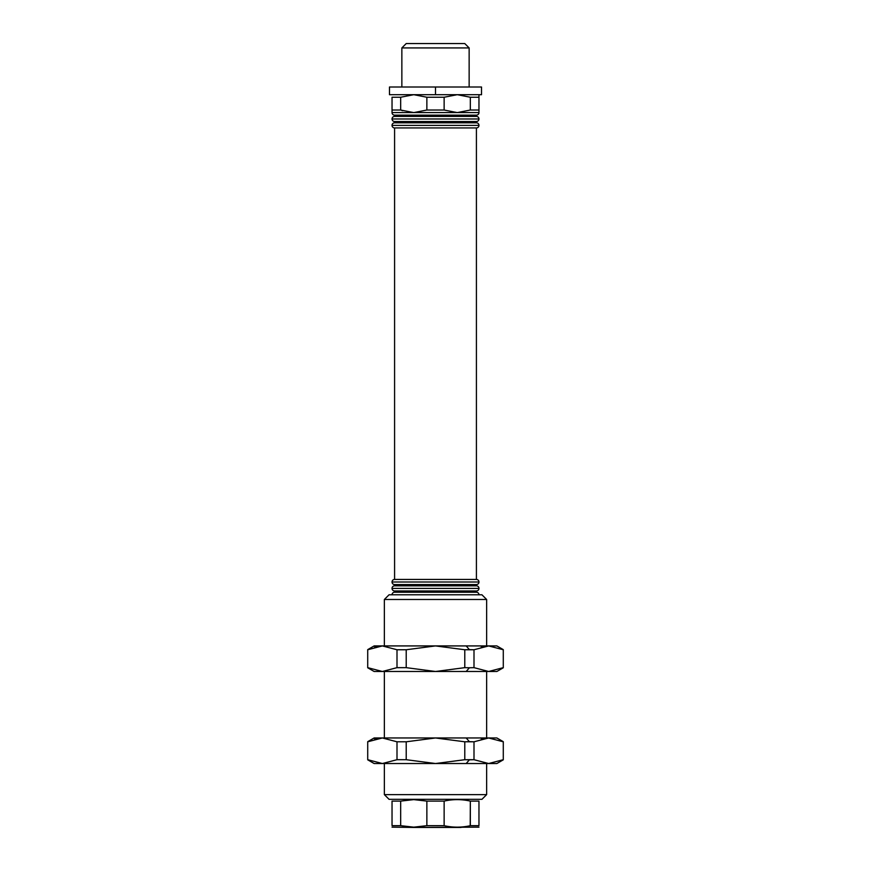 <?xml version="1.0" encoding="UTF-8"?>
<svg xmlns="http://www.w3.org/2000/svg" width="871" height="871" viewBox="0 0 871 871"><rect width="100%" height="100%" fill="white"/><g stroke="black" fill="none" stroke-linecap="round" stroke-linejoin="round"><path stroke-width="1.31" d="M478.974 588.393A2.559 2.559 0 0 1 476.415 590.952A2.559 2.559 0 0 0 478.974 588.393L392.026 588.393A2.559 2.559 0 0 0 394.585 590.952A2.559 2.559 0 0 1 392.026 588.393L478.974 588.393A2.559 2.559 0 0 0 476.415 585.835L394.585 585.835A2.559 2.559 0 0 0 392.026 588.393A2.559 2.559 0 0 1 394.585 585.835L476.415 585.835L476.415 584.561A2.559 2.559 0 0 0 478.974 582.002A2.559 2.559 0 0 1 476.415 584.561L394.585 584.561A2.559 2.559 0 0 1 392.026 582.002A2.559 2.559 0 0 0 394.585 584.561L476.415 584.561L476.415 585.835A2.559 2.559 0 0 1 478.974 588.393M478.974 118.979A2.559 2.559 0 0 1 476.415 121.526A2.559 2.559 0 0 0 478.974 118.979L392.026 118.979A2.559 2.559 0 0 0 394.585 121.526A2.559 2.559 0 0 1 392.026 118.979L478.974 118.979A2.559 2.559 0 0 0 476.415 116.42L476.415 115.135A2.559 2.559 0 0 0 478.974 112.588L392.026 112.588A2.559 2.559 0 0 0 394.585 115.135L476.415 115.135L394.585 115.135L394.585 116.42L476.415 116.42L394.585 116.42A2.559 2.559 0 0 0 392.026 118.979A2.559 2.559 0 0 1 394.585 116.42L394.585 115.135A2.559 2.559 0 0 1 392.026 112.588L478.974 112.588A2.559 2.559 0 0 1 476.415 115.135L476.415 116.42A2.559 2.559 0 0 1 478.974 118.979M478.974 125.37A2.559 2.559 0 0 1 476.415 127.928A2.559 2.559 0 0 0 478.974 125.37L392.026 125.37A2.559 2.559 0 0 0 394.585 127.928A2.559 2.559 0 0 1 392.026 125.37L478.974 125.37A2.559 2.559 0 0 0 476.415 122.811L476.415 121.526L394.585 121.526L476.415 121.526L476.415 122.811L394.585 122.811L476.415 122.811A2.559 2.559 0 0 1 478.974 125.37M394.585 127.928L476.415 127.928L394.585 127.928L394.585 579.444L476.415 579.444L476.415 127.928L476.415 579.444L394.585 579.444A2.559 2.559 0 0 0 392.026 582.002L478.974 582.002L392.026 582.002A2.559 2.559 0 0 1 394.585 579.444L394.585 127.928M394.585 590.952L476.415 590.952L394.585 590.952L394.585 592.226A2.559 2.559 0 0 0 392.026 594.784A2.559 2.559 0 0 1 394.585 592.226L476.415 592.226L394.585 592.226L394.585 590.952M435.5 94.689L435.5 87.013L389.479 87.013L389.479 94.689L481.521 94.689L481.521 87.013L435.5 87.013L435.5 94.689L478.963 94.689L478.963 97.247L478.963 94.689M401.858 47.927L401.858 87.013L401.858 47.927L469.142 47.927L401.858 47.927L406.224 43.55L401.858 47.927M469.142 87.013L469.142 47.927L464.776 43.55L406.224 43.55L464.776 43.55L469.142 47.927L469.142 87.013M392.037 827.156L414.019 827.45L400.671 825.675L392.037 825.675C392.037 827.635 392.037 827.635 392.037 825.675C392.037 827.635 392.037 827.635 392.037 825.675L392.037 801.102C392.037 799.143 392.037 799.143 392.037 801.102L400.671 801.102L414.019 799.328L426.866 801.102L444.134 801.102C452.833 799.143 461.565 799.143 470.329 801.102L478.963 801.102C478.963 799.143 478.963 799.143 478.963 801.102C478.963 799.143 478.963 799.143 478.963 801.102L478.963 825.675C478.963 827.635 478.963 827.635 478.963 825.675L470.329 825.675C461.63 827.635 452.898 827.635 444.134 825.675L426.866 825.675L414.019 827.45L478.963 827.156M503.286 649.635L496.862 645.923L488.642 645.923L481.271 646.924L488.642 645.923L473.998 649.755L464.787 649.755L464.787 667.654L464.787 649.755L435.5 645.923L406.213 649.755L406.213 667.654L435.5 671.487L464.787 667.654L469.393 667.774L466.181 671.487L469.393 667.774L464.787 667.654L435.5 671.487L488.642 671.487L473.998 667.654L488.642 671.487L503.286 667.654L503.286 649.755L488.642 645.923L435.5 645.923L464.787 649.755L469.393 649.635L466.181 645.923L469.393 649.635L473.998 649.755L488.696 645.923M384.361 794.624L389.065 799.328L481.935 799.328L486.639 794.624L384.361 794.624L486.639 794.624L486.639 763.529L486.639 794.624L481.935 799.328L389.065 799.328L384.361 794.624L384.361 763.529L384.361 794.624M486.639 599.488L481.935 594.784L389.065 594.784L384.361 599.488L486.639 599.488L384.361 599.488L384.361 645.923L384.361 599.488L389.065 594.784L481.935 594.784L486.639 599.488L486.639 645.923L486.639 599.488M384.361 671.487L384.361 737.966L384.361 671.487M486.639 737.966L486.639 671.487L486.639 737.966M503.286 741.678L496.862 737.966L488.642 737.966L503.286 741.798L503.286 759.697L488.642 763.529L503.286 759.697L503.286 741.798L488.642 737.966L481.271 738.967L488.642 737.966L473.998 741.798L473.998 759.697L488.642 763.529C499.519 763.529 499.519 763.529 488.642 763.529L466.181 763.529L469.393 759.817L464.787 759.697L435.5 763.529L466.181 763.529L382.358 763.529L397.002 759.697L397.002 741.798L382.358 737.966C371.482 737.966 371.482 737.966 382.358 737.966L435.5 737.966L464.787 741.798L469.393 741.678L466.181 737.966L435.5 737.966L488.642 737.966L466.181 737.966L469.393 741.678L473.998 741.798L488.696 737.966M478.974 594.784A2.559 2.559 0 0 0 476.415 592.226L476.415 590.952L476.415 592.226A2.559 2.559 0 0 1 478.974 594.784M394.585 584.561L394.585 585.835L394.585 584.561M478.974 582.002A2.559 2.559 0 0 0 476.415 579.444A2.559 2.559 0 0 1 478.974 582.002M394.585 121.526L394.585 122.811A2.559 2.559 0 0 0 392.026 125.37A2.559 2.559 0 0 1 394.585 122.811L394.585 121.526M464.787 759.697L464.787 741.798L435.5 737.966L406.213 741.798L406.213 759.697L435.5 763.529L464.787 759.697L473.998 759.697L473.998 741.798L464.787 741.798L464.787 759.697M374.65 739.065L382.358 737.966L367.714 741.798L367.714 759.697L382.358 763.529L435.5 763.529L406.213 759.697L406.213 741.798L397.002 741.798L397.002 759.697L406.213 759.697L397.002 759.697L382.358 763.529L367.714 759.697L367.714 741.798L382.358 737.966L397.002 741.798L406.213 741.798L435.5 737.966L374.138 737.966L367.714 741.678M374.835 739.011L380.442 738.031M473.998 759.697L469.393 759.817L466.181 763.529L488.642 763.529L473.976 759.708M397.655 759.73L397.002 759.697M367.714 759.817L374.138 763.529L382.358 763.529M488.642 763.529L496.862 763.529L503.286 759.817M444.134 110.029L426.866 110.029L413.769 112.588L400.671 110.029L402.652 110.726L400.671 110.029L392.037 110.029L392.037 112.588L392.037 110.029L400.671 110.029L400.671 97.247L413.769 94.689L426.866 97.247L444.134 97.247L457.231 94.689L470.329 97.247L478.963 97.247L470.329 97.247L457.231 94.689L470.329 97.247L470.329 110.029L457.231 112.588L444.134 110.029L444.134 97.247L426.866 97.247L426.866 110.029L444.134 110.029L457.231 112.588L470.329 110.029L478.963 110.029L470.329 110.029L470.329 97.247L457.231 94.689L444.134 97.247L444.134 110.029M478.963 112.588L478.963 97.247L478.963 112.588M392.037 97.247L400.671 97.247L392.037 97.247L392.037 110.029L392.037 97.247M413.779 112.588L426.866 110.029L426.866 97.247L413.769 94.689L400.671 97.247L400.671 110.029L413.769 112.588M397.002 667.654L397.002 649.755L382.358 645.923L367.714 649.755L367.714 667.654L382.358 671.487L397.002 667.654L406.213 667.654L406.213 649.755L397.002 649.755L397.002 667.654L382.358 671.487L435.5 671.487L406.213 667.654L397.655 667.687M374.835 646.968L380.442 645.988M367.714 667.774L374.138 671.487L382.358 671.487L367.714 667.654L367.714 649.755L382.358 645.923L397.002 649.755L406.213 649.755L435.5 645.923L374.138 645.923L367.714 649.635M473.998 649.755L473.998 667.654L473.998 649.755M374.65 647.022L382.358 645.923C371.482 645.923 371.482 645.923 382.358 645.923L488.642 645.923L503.286 649.755L503.286 667.654L488.642 671.487L473.998 667.654L469.393 667.774L473.998 667.654L488.642 671.487L496.862 671.487L503.286 667.774M488.642 671.487C499.519 671.487 499.519 671.487 488.642 671.487L382.358 671.487M470.253 801.08L470.329 801.102C461.565 799.143 452.833 799.143 444.134 801.102L444.134 825.675C452.898 827.635 461.63 827.635 470.329 825.675L470.329 801.102L470.22 825.708M413.769 799.622L400.671 801.102L400.671 825.675L413.769 827.156L426.866 825.675L426.866 801.102L413.769 799.622M400.671 825.675L400.671 801.102L392.037 801.102L392.037 825.675L400.671 825.675M470.329 825.675L478.963 825.675L478.963 801.102L470.329 801.102M444.134 825.675L444.134 801.102L426.866 801.102L426.866 825.675L444.134 825.675M461.064 827.45L414.019 827.45M400.987 87.013L435.5 87.013"/></g></svg>
